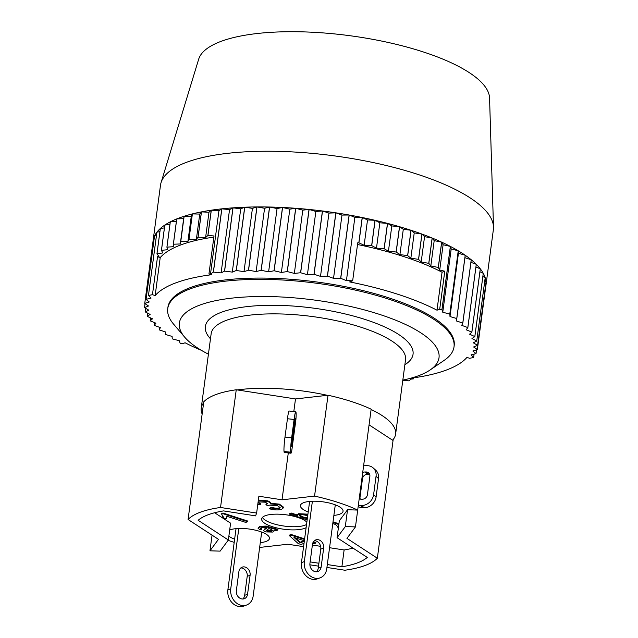 <?xml version="1.0" encoding="UTF-8"?>
<svg xmlns="http://www.w3.org/2000/svg" width="638" height="638" viewBox="0 0 638 638"><rect width="100%" height="100%" fill="white"/><g stroke="black" fill="none" stroke-linecap="round" stroke-linejoin="round"><path stroke-width="0.96" d="M203.642 402.809A98.061 30.465 -172.4 0 0 201.217 408.184A98.061 30.465 -172.4 0 0 202.15 413.998M369.067 424.86L392.577 440.204A98.061 30.465 -172.4 0 0 395.616 434.119L405.545 359.704A98.061 30.465 -172.4 0 0 361.004 327.246A98.061 30.465 -172.4 0 0 263.534 314.079A98.061 30.465 -172.4 0 0 211.146 333.762L201.217 408.184M327.358 395.313A98.061 30.465 -172.4 0 0 237.169 389.922L295.49 398.941L328.02 395.241A98.738 30.672 7.6 0 1 371.156 409.197L355.454 526.9L346.952 538.376L377.345 558.218A98.738 30.672 7.6 0 1 344.887 570.228L326.927 567.453M395.616 434.119A98.061 30.465 -172.4 0 0 371.117 409.492M404.867 364.776L405.935 364.043A104.776 32.554 -172.4 0 0 365.462 319.582A104.776 32.554 -172.4 0 0 246.683 306.663A104.776 32.554 -172.4 0 0 209.631 337.853L210.468 338.834M430.124 369.96L444.215 360.334A144.411 44.867 -172.4 0 0 454.017 346.849L454.184 345.581A144.411 44.867 -172.4 0 0 388.598 297.786A144.411 44.867 -172.4 0 0 245.056 278.399A144.411 44.867 -172.4 0 0 167.906 307.38L167.738 308.648A144.411 44.867 -172.4 0 0 173.664 324.232L184.733 337.215A130.973 40.688 7.6 0 1 231.052 298.225A130.973 40.688 7.6 0 1 379.522 314.382A130.973 40.688 7.6 0 1 430.124 369.96A130.973 40.688 7.6 0 1 402.825 380.112M454.017 346.849A144.411 44.867 -172.4 0 0 388.43 299.055A144.411 44.867 -172.4 0 0 244.888 279.667A144.411 44.867 -172.4 0 0 167.738 308.648M208.419 354.17A130.973 40.688 7.6 0 1 184.733 337.215M213.339 272.131L210.492 274.053L208.953 273.933L211.425 274.731A161.869 50.29 -172.4 0 0 155.154 295.553L152.458 294.684L148.463 295.466A167.914 52.164 7.6 0 1 148.463 295.466L151.062 298.09L146.07 299.342L154.516 236.06A167.914 52.164 7.6 0 1 156.884 232.208L148.447 295.49L156.908 232.176A167.914 52.164 7.6 0 1 160.329 228.524L156.948 253.836A167.914 52.164 7.6 0 1 156.972 253.812L162.842 252.943L161.422 250.383A167.914 52.164 7.6 0 1 161.454 250.359L167.706 249.689L166.901 247.177A167.914 52.164 7.6 0 1 166.933 247.153L173.528 246.691L173.337 244.242A167.914 52.164 7.6 0 1 173.384 244.218L176.766 218.906A167.914 52.164 7.6 0 1 184.087 216.274L180.706 241.587A167.914 52.164 7.6 0 1 180.761 241.571L184.135 216.258A167.914 52.164 7.6 0 1 192.333 213.929L188.96 239.242A167.914 52.164 7.6 0 1 189.015 239.226L192.389 213.913A167.914 52.164 7.6 0 1 201.409 211.896L198.027 237.208A167.914 52.164 7.6 0 1 198.091 237.2L201.464 211.888A167.914 52.164 7.6 0 1 211.242 210.205L207.868 235.518A167.914 52.164 7.6 0 1 207.932 235.51L211.314 210.197A167.914 52.164 7.6 0 1 221.785 208.849L213.339 272.131A167.914 52.164 7.6 0 1 213.411 272.123L221.857 208.841A167.914 52.164 7.6 0 1 232.958 207.852L224.512 271.134A167.914 52.164 7.6 0 1 224.592 271.126L233.029 207.844A167.914 52.164 7.6 0 1 244.689 207.214L236.251 270.496A167.914 52.164 7.6 0 1 236.323 270.488L244.769 207.206A167.914 52.164 7.6 0 1 256.915 206.935L248.469 270.217A167.914 52.164 7.6 0 1 248.549 270.217L256.994 206.935A167.914 52.164 7.6 0 1 269.539 207.023L261.094 270.305A167.914 52.164 7.6 0 1 261.181 270.305L269.619 207.023A167.914 52.164 7.6 0 1 282.482 207.478L274.045 270.759A167.914 52.164 7.6 0 1 274.133 270.759L282.57 207.478A167.914 52.164 7.6 0 1 295.673 208.291L287.236 271.573A167.914 52.164 7.6 0 1 287.323 271.581L295.761 208.299A167.914 52.164 7.6 0 1 309.023 209.455L300.578 272.737A167.914 52.164 7.6 0 1 300.665 272.753L309.111 209.471A167.914 52.164 7.6 0 1 322.429 210.979L313.992 274.26A167.914 52.164 7.6 0 1 314.079 274.268L322.517 210.987A167.914 52.164 7.6 0 1 335.827 212.837L327.382 276.118A167.914 52.164 7.6 0 1 327.469 276.126L335.915 212.845A167.914 52.164 7.6 0 1 349.114 215.014L340.668 278.296A167.914 52.164 7.6 0 1 340.756 278.312L349.201 215.03A167.914 52.164 7.6 0 1 362.209 217.51L358.827 242.823A167.914 52.164 7.6 0 1 358.915 242.847L364.139 245.263L367.52 219.951L375.024 220.309L371.643 245.622A167.914 52.164 7.6 0 1 371.731 245.638L376.484 248.126L379.857 222.814L387.481 223.38L384.1 248.692A167.914 52.164 7.6 0 1 384.188 248.708L388.43 251.252L391.812 225.94L399.5 226.705L396.118 252.018A167.914 52.164 7.6 0 1 396.198 252.042L399.579 226.729A167.914 52.164 7.6 0 1 411 230.27L407.618 255.583A167.914 52.164 7.6 0 1 407.69 255.607L411.071 230.294A167.914 52.164 7.6 0 1 421.901 234.05L418.52 259.363A167.914 52.164 7.6 0 1 418.592 259.387L421.973 234.074A167.914 52.164 7.6 0 1 432.141 238.022L428.76 263.334A167.914 52.164 7.6 0 1 428.832 263.358L432.205 238.046A167.914 52.164 7.6 0 1 441.648 242.153L438.274 267.466A167.914 52.164 7.6 0 1 438.33 267.489L441.711 242.177A167.914 52.164 7.6 0 1 450.364 246.42L441.927 309.701A167.914 52.164 7.6 0 1 441.975 309.725L450.42 246.443A167.914 52.164 7.6 0 1 458.236 250.798L449.79 314.079A167.914 52.164 7.6 0 1 449.838 314.103L458.283 250.822A167.914 52.164 7.6 0 1 465.206 255.248L456.76 318.529A167.914 52.164 7.6 0 1 456.8 318.561L465.246 255.28A167.914 52.164 7.6 0 1 471.227 259.762L462.781 323.043A167.914 52.164 7.6 0 1 462.821 323.075L471.267 259.794A167.914 52.164 7.6 0 1 476.267 264.291L467.821 327.573A167.914 52.164 7.6 0 1 467.853 327.605L476.299 264.323A167.914 52.164 7.6 0 1 480.286 268.813L471.849 332.095A167.914 52.164 7.6 0 1 471.873 332.127L480.31 268.845A167.914 52.164 7.6 0 1 483.269 273.303L474.824 336.585A167.914 52.164 7.6 0 1 474.839 336.617L483.285 273.335A167.914 52.164 7.6 0 1 485.191 277.721L476.745 341.003A167.914 52.164 7.6 0 1 476.753 341.035L485.199 277.753A167.914 52.164 7.6 0 1 486.028 282.052L477.591 345.333A167.914 52.164 7.6 0 1 477.591 345.365L486.036 282.084A167.914 52.164 7.6 0 1 485.933 285.409A167.914 52.164 7.6 0 1 485.797 286.255L477.352 349.536A167.914 52.164 7.6 0 1 477.344 349.568L472.846 350.996L476.036 353.596A167.914 52.164 7.6 0 1 476.02 353.619L471.035 354.872L473.651 357.479A167.914 52.164 7.6 0 1 473.627 357.503L469.632 358.285L466.936 357.408A161.869 50.29 -172.4 0 1 410.689 378.222L413.145 379.028L411.598 378.916L408.751 380.83A167.914 52.164 7.6 0 1 408.679 380.838L402.801 380.24M146.054 299.366L149.252 301.965L144.746 303.393L153.192 240.111A167.914 52.164 7.6 0 1 154.5 236.084L146.054 299.366A167.914 52.164 7.6 0 1 146.07 299.342M152.96 241.85A167.914 52.164 7.6 0 1 153.048 240.989A167.914 52.164 7.6 0 1 153.184 240.143L144.746 303.425A167.914 52.164 7.6 0 1 144.746 303.393L148.487 306.001L144.507 307.604L145.033 303.624M201.321 350.294A161.869 50.29 -172.4 0 1 185.092 342.773L182.38 343.778L180.171 343.268A167.914 52.164 7.6 0 1 180.115 343.236L179.342 340.724L172.3 338.89A167.914 52.164 7.6 0 1 172.252 338.858L172.093 336.409L165.33 334.432A167.914 52.164 7.6 0 1 165.29 334.4L165.752 332.031L159.309 329.918A167.914 52.164 7.6 0 1 159.269 329.894L160.353 327.613L154.268 325.388A167.914 52.164 7.6 0 1 154.237 325.364L155.927 323.195L150.249 320.866A167.914 52.164 7.6 0 1 150.225 320.834L152.514 318.793L147.266 316.376A167.914 52.164 7.6 0 1 147.25 316.352L150.121 314.438L145.352 311.958A167.914 52.164 7.6 0 1 145.336 311.926L148.782 310.164L144.507 307.628A167.914 52.164 7.6 0 1 144.507 307.604M477.352 349.536L473.603 346.968L477.591 345.365M477.591 345.333L473.316 342.797L476.753 341.035M476.745 341.003L471.968 338.523L474.839 336.617M474.824 336.585L469.576 334.176L471.873 332.127M471.849 332.095L466.163 329.774L467.853 327.605M467.821 327.573L461.737 325.348L462.821 323.075M462.781 323.043L456.337 320.938L456.8 318.561M456.76 318.529L449.997 316.552L449.838 314.103M449.79 314.079L442.756 312.237L441.975 309.725M441.927 309.701L439.71 309.191L436.998 310.196A161.869 50.29 -172.4 0 0 349.6 281.908L352.67 280.776L346.418 280.648L340.756 278.312M340.668 278.296L333.53 278.359L327.469 276.126M327.382 276.118L320.507 276.382L314.079 274.268M313.992 274.26L307.412 274.731L300.665 272.753M300.578 272.737L294.341 273.423L287.323 271.581M287.236 271.573L281.382 272.45L274.133 270.759M274.045 270.759L268.622 271.828L261.181 270.305M261.094 270.305L256.125 271.565L248.549 270.217M248.469 270.217L243.995 271.66L236.323 270.488M236.251 270.496L232.288 272.107L224.592 271.126M224.512 271.134L221.099 272.904L213.411 272.123M474.098 354.106L473.651 357.479M476.538 349.823L476.036 353.596M484.728 281.278L486.028 282.052M482.862 276.517L485.191 277.721M479.928 271.764L483.269 273.303M475.932 267.035L480.286 268.813M470.924 262.338L476.267 264.291M464.927 257.696L471.227 259.762M458.283 250.822L458.443 253.27L465.206 255.248M449.997 316.552L458.443 253.27M450.42 246.443L451.202 248.956L458.236 250.798M442.756 312.237L451.202 248.956M441.711 242.177L443.099 244.737L450.364 246.42M432.205 238.046L434.199 240.63L441.648 242.153M421.973 234.074L424.557 236.674L432.141 238.022M411.071 230.294L414.229 232.894L421.901 234.05M399.579 226.729L403.296 229.305L411 230.27M384.188 248.708L387.561 223.396A167.914 52.164 7.6 0 1 399.5 226.705M387.561 223.396L391.812 225.94M388.43 251.252L396.118 252.018M371.731 245.638L375.104 220.325A167.914 52.164 7.6 0 1 387.481 223.38M375.104 220.325L379.857 222.814M376.484 248.126L384.1 248.692M358.915 242.847L362.288 217.534A167.914 52.164 7.6 0 1 375.024 220.309M362.288 217.534L367.52 219.951M364.139 245.263L371.643 245.622M349.201 215.03L354.864 217.367L362.209 217.51M346.418 280.648L354.864 217.367M352.67 280.776L357.743 242.807L358.827 242.823M335.915 212.845L341.976 215.078L349.114 215.014M333.53 278.359L341.976 215.078M322.517 210.987L328.945 213.1L335.827 212.837M320.507 276.382L328.945 213.1M309.111 209.471L315.858 211.449L322.429 210.979M307.412 274.731L315.858 211.449M295.761 208.299L302.787 210.141L309.023 209.455M294.341 273.423L302.787 210.141M282.57 207.478L289.827 209.168L295.673 208.291M281.382 272.45L289.827 209.168M269.619 207.023L277.059 208.546L282.482 207.478M268.622 271.828L277.059 208.546M256.994 206.935L264.571 208.283L269.539 207.023M256.125 271.565L264.571 208.283M244.769 207.206L252.433 208.379L256.915 206.935M243.995 271.66L252.433 208.379M233.029 207.844L240.733 208.825L244.689 207.214M232.288 272.107L240.733 208.825M221.857 208.841L229.544 209.623L232.958 207.852M221.099 272.904L229.544 209.623M211.314 210.197L218.938 210.771L221.785 208.849M210.492 274.053L218.938 210.771M201.464 211.888L208.985 212.255L211.242 210.205M192.389 213.913L199.742 214.073L201.409 211.896M184.135 216.258L191.28 216.21L192.333 213.929M176.766 218.906L183.656 218.651L184.087 216.274M166.933 247.153L170.314 221.841A167.914 52.164 7.6 0 1 176.718 218.922L173.337 244.242M170.314 221.841L176.383 221.418M161.454 250.359L164.835 225.047A167.914 52.164 7.6 0 1 170.274 221.864L166.901 247.177M164.835 225.047L169.923 224.504M156.972 253.812L160.353 228.5A167.914 52.164 7.6 0 1 164.795 225.07L161.422 250.383M160.353 228.5L164.421 227.902M156.908 232.176L159.915 231.594M152.458 294.684L157.53 256.707L158.974 256.428L156.948 253.836M154.516 236.06L156.438 235.574M153.192 240.111L153.997 239.856M145.336 311.926L145.807 308.401M147.25 316.352L147.673 313.162M150.225 320.834L150.616 317.915M154.237 325.364L154.603 322.645M159.269 329.894L159.612 327.342M165.29 334.4L165.609 331.983M413.296 377.871L413.145 379.028M485.933 285.409L493.357 229.72A167.914 52.164 -172.4 0 0 493.493 227.048A167.914 52.164 -172.4 0 0 417.092 174.15A167.914 52.164 -172.4 0 0 161.047 182.691A167.914 52.164 -172.4 0 0 160.481 185.307L153.048 240.989M438.33 267.489L439.726 270.049L444.782 271.222L439.71 309.191M439.726 270.049L443.099 244.737M428.832 263.358L430.825 265.942L438.274 267.466M430.825 265.942L434.199 240.63M418.592 259.387L421.184 261.987L428.76 263.334M421.184 261.987L424.557 236.674M407.69 255.607L410.856 258.207L418.52 259.363M410.856 258.207L414.229 232.894M396.198 252.042L399.914 254.618L407.618 255.583M399.914 254.618L403.296 229.305M207.932 235.51L214.017 235.964L208.953 273.933M198.091 237.2L205.603 237.567L207.868 235.518M205.603 237.567L208.985 212.255M189.015 239.226L196.368 239.386L198.027 237.208M196.368 239.386L199.742 214.073M180.761 241.571L187.907 241.523L188.96 239.242M187.907 241.523L191.28 216.21M173.384 244.218L180.275 243.963L180.706 241.587M180.275 243.963L183.656 218.651M357.511 244.514A161.869 50.29 7.6 0 1 442.062 272.227L444.782 271.222M436.998 310.196L442.062 272.227M157.53 256.707L160.218 257.585A161.869 50.29 7.6 0 1 213.866 237.121M155.154 295.553L160.218 257.585M493.493 227.048L489.561 98.045A146.931 45.649 -172.4 0 0 422.715 51.758A146.931 45.649 -172.4 0 0 198.665 59.23L161.047 182.691M212.055 535.146L209.966 550.809L218.467 539.333L188.074 519.491L203.777 401.788A98.738 30.672 7.6 0 1 236.243 389.778L237.169 389.922M209.966 550.809L220.118 551.128L228.356 540.011L198.155 520.297A89.328 27.753 7.6 0 1 223.539 510.91L255.607 515.871L256.62 513.064L258.869 496.228L282.028 499.809L314.558 496.109A98.738 30.672 7.6 0 1 357.695 510.073L347.543 509.746L345.302 526.581L337.063 537.698L367.265 557.413A89.328 27.753 7.6 0 1 341.88 566.799L327.318 564.55M188.074 519.491A98.738 30.672 7.6 0 1 220.533 507.481L256.62 513.064M392.577 440.204L393.048 440.515L377.345 558.218M288.288 452.932L282.028 499.809M295.49 398.941L293.815 411.518M236.243 389.778L220.533 507.481M234.21 542.364A98.738 30.672 7.6 0 1 228.101 540.354M358.165 506.564A11.42 9.881 -48 0 0 362.926 507.784L364.162 507.776A11.42 9.881 -48 0 0 376.093 496.938L378.541 478.588A11.42 9.881 -48 0 0 375.686 470.182L373.182 467.933A11.42 9.881 132 0 1 376.045 476.339L373.597 494.689A11.42 9.881 132 0 1 361.658 505.527L360.422 505.535A11.42 9.881 132 0 1 358.333 505.328M369.657 474.361A4.705 4.067 -48 0 0 368.636 474.233L367.4 474.249A4.705 4.067 -48 0 0 362.488 478.707L360.039 497.058A4.705 4.067 -48 0 0 360.247 499.083M363.588 465.907A11.42 9.881 132 0 1 365.741 465.668L366.978 465.66A11.42 9.881 132 0 1 373.182 467.933M362.703 472.583A4.705 4.067 132 0 1 364.904 471.992L366.132 471.984A4.705 4.067 132 0 1 368.692 472.925A4.705 4.067 132 0 1 369.873 476.387L367.416 494.737A4.705 4.067 132 0 1 362.504 499.195L361.267 499.203A4.705 4.067 132 0 1 359.226 498.653M303.584 546.662L287.882 544.23L259.65 547.444M295.873 419.971L291.702 451.218A11.42 0.909 -83.9 0 1 290.96 453.219A11.42 0.909 -83.9 0 1 290.745 452.621L290.689 452.19A11.42 0.909 -83.9 0 1 291.646 437.804L294.094 419.453A11.42 0.909 -83.9 0 1 295.785 411.733A11.42 0.909 -83.9 0 1 296.008 412.323L296.064 412.754A11.42 0.909 -83.9 0 1 295.873 419.971M291.925 439.941L295.067 418.408L294.82 425.004L292.371 443.354L291.59 446.297L291.925 439.941M295.785 411.733L289.126 411.016A11.42 0.909 96.1 0 0 287.435 418.743L284.987 437.094A11.42 0.909 96.1 0 0 284.03 451.481L284.085 451.911A11.42 0.909 96.1 0 0 284.309 452.501L290.96 453.219M318.514 566.153L309.885 564.813M355.454 526.9L345.302 526.581M318.904 563.25L310.14 561.895M328.02 395.241L314.558 496.109M228.356 540.011L230.597 523.176L214.631 512.753M337.063 537.698L339.312 520.863L347.543 509.746M341.88 566.799L344.121 549.972A89.328 27.753 -172.4 0 0 353.037 548.122M312.381 545.059L320.643 546.335M329.567 547.715L344.121 549.972M266.628 530.186L271.549 530.712L272.362 530.226M295.234 537.826L300.211 542.22L304.23 540.737M299.812 515.241L303.082 516.955L307.404 517.992M333.012 521.852L338.906 523.894M306.12 527.666A23.51 7.305 7.6 0 1 279.468 528.519A23.51 7.305 7.6 0 1 261.652 518.917A23.51 7.305 7.6 0 1 274.212 514.196A23.51 7.305 7.6 0 1 297.579 517.354A23.51 7.305 7.6 0 1 306.854 522.131M229.68 530.05A21.493 6.675 7.6 0 1 259.706 531.366A21.493 6.675 7.6 0 1 269.467 538.48A21.493 6.675 7.6 0 1 260.288 542.627M234.624 539.206A21.493 6.675 7.6 0 1 228.867 536.175M308.21 511.979A21.493 6.675 7.6 0 1 300.442 505.567A21.493 6.675 7.6 0 1 311.926 501.253A21.493 6.675 7.6 0 1 333.291 504.14A21.493 6.675 7.6 0 1 343.053 511.253A21.493 6.675 7.6 0 1 333.873 515.408M264.244 529.205L264.164 529.843L267.019 527.977L263.972 527.283L261.46 527.658L260.479 528.336L261.779 529.365L260.001 529.811L258.047 528.224L259.746 526.948L266.158 526.693L277.777 530.066L276.206 530.649L274.204 530.21L272.936 532.068L265.95 531.917C263.941 531.175 263.342 530.481 264.164 529.843L264.244 529.205L267.099 527.347M260.711 528.025L261.867 528.727L261.779 529.365M258.047 528.224L259.825 526.318L266.245 526.063L277.857 529.436L277.777 530.066M274.396 530.266L274.316 530.896L274.204 530.21M226.777 516.27L226.203 518.782L223.276 517.841L223.475 517.163M221.673 514.14L222.933 513.678L247.68 521.685L247.767 521.047L223.021 513.04L221.761 513.51L221.673 514.14L223.276 517.841L223.491 516.844M258.27 500.678L267.481 501.484C269.699 502.202 270.632 503.007 270.297 503.908L279.324 504.778L283.431 507.816L281.685 509.244C278.471 510.248 274.476 510.121 269.683 508.861L269.77 508.231L271.325 507.377C275.145 508.279 277.793 508.422 279.277 507.8L280.13 507.274M269.683 508.861L271.238 508.015C275.058 508.909 277.713 509.052 279.197 508.43L280.178 507.609L277.315 505.559L269.411 505.16L268.383 505.775L265.942 504.841L266.022 504.203L267.481 503.382M258.254 502.329L260.639 503.789L260.551 504.419L257.72 504.817M258.358 500.048L267.569 500.846C269.778 501.564 270.719 502.377 270.376 503.278L279.412 504.14L283.519 507.178L283.431 507.816M304.023 543.337L300.992 544.461L298.209 543.56L289.477 535.721L289.556 535.083L291.159 534.492L304.629 538.855M313.481 541.718L315.81 542.467L315.722 543.105L313.776 543.823L312.668 543.464M307.157 519.882L289.588 514.196L289.676 513.566L291.175 513.008L297.555 515.073M289.588 514.196L291.095 513.646L297.89 515.839L297.635 514.475L298.544 513.71L307.923 514.164M297.547 515.105L298.464 514.34L307.835 514.802M307.325 518.63L303.002 517.585C299.748 516.429 298.831 515.568 300.235 515.01C301.63 514.467 304.174 514.746 307.875 515.847M299.637 515.536L300.235 515.01M291.175 513.008L291.095 513.646M307.117 517.96L307.03 518.59M313.146 542.268L315.722 543.105M289.477 535.721L291.072 535.13L304.541 539.485M304.294 541.311L300.123 542.858L293.974 537.419L304.366 540.777M291.159 534.492L291.072 535.13M300.211 542.22L300.123 542.858M270.464 502.999L270.297 503.908M265.942 504.841L267.513 503.693L265.424 502.202L258.964 501.923L258.103 502.632L260.551 504.419M271.325 507.377L271.238 508.015M247.68 521.685L245.734 522.402L226.458 516.166L226.681 517.522M223.021 513.04L222.933 513.678M332.932 522.49L338.826 524.532M338.347 528.447C337.526 525.967 336.027 524.476 333.873 523.95L332.773 523.646M268.853 528.567L271.796 529.692L272.426 530.553L271.461 531.35L267.497 531.302L266.397 530.497L268.853 528.567M266.245 526.063L266.158 526.693M262.425 517.41A23.51 7.305 -172.4 0 0 282.411 525.808A23.51 7.305 -172.4 0 0 306.543 524.5M335.285 504.841L326.744 568.833A13.43 11.013 -110.3 0 1 320.204 577.813A13.43 11.013 -110.3 0 1 308.696 574.591A13.43 11.013 -110.3 0 1 304.334 561.584L312.389 501.237M323.673 548.042L321.145 567.023A6.715 5.503 -110.3 0 1 317.868 571.512A6.715 5.503 -110.3 0 1 312.118 569.901A6.715 5.503 -110.3 0 1 309.94 563.394L312.468 544.413A6.715 5.503 -110.3 0 1 315.746 539.923A6.715 5.503 -110.3 0 1 321.496 541.534A6.715 5.503 -110.3 0 1 323.673 548.042L320.794 549.103A6.715 5.503 69.7 0 0 314.39 540.713M309.621 501.412L301.447 562.652A13.43 11.013 69.7 0 0 305.809 575.659A13.43 11.013 69.7 0 0 317.317 578.873L320.204 577.813M316.336 571.792A6.715 5.503 69.7 0 0 318.258 568.091L320.794 549.103M261.7 532.06L253.166 596.059A13.43 11.013 -110.3 0 1 246.619 605.031A13.43 11.013 -110.3 0 1 235.119 601.817A13.43 11.013 -110.3 0 1 230.749 588.81L238.803 528.463M250.096 575.261L247.56 594.249A6.715 5.503 -110.3 0 1 244.29 598.731A6.715 5.503 -110.3 0 1 238.532 597.128A6.715 5.503 -110.3 0 1 236.355 590.621L238.891 571.64A6.715 5.503 -110.3 0 1 242.161 567.15A6.715 5.503 -110.3 0 1 247.911 568.761A6.715 5.503 -110.3 0 1 250.096 575.261L247.209 576.329A6.715 5.503 69.7 0 0 240.813 567.932M236.036 528.639L227.87 589.879A13.43 11.013 69.7 0 0 232.232 602.886A13.43 11.013 69.7 0 0 243.732 606.1L246.619 605.031M242.751 599.018A6.715 5.503 69.7 0 0 244.673 595.318L247.209 576.329M362.926 507.784L360.422 505.535M376.045 476.339L378.541 478.588M373.597 494.689L376.093 496.938M361.658 505.527L364.162 507.776M359.497 496.571L360.039 497.058M361.945 478.221L362.488 478.707M364.904 471.992L367.4 474.249M366.132 471.984L368.636 474.233M290.745 452.621L284.085 451.911M294.094 419.453L287.435 418.743M291.646 437.804L284.987 437.094M290.689 452.19L284.03 451.481M291.582 443.274L292.371 443.354M293.927 424.908L294.82 425.004M294.812 419.038L295.219 419.078M298.544 513.71L298.464 514.34M303.082 516.955L303.002 517.585M279.412 504.14L279.324 504.778M267.569 500.846L267.481 501.484M266.381 504.1L266.293 504.738M279.277 507.8L279.197 508.43M336.043 522.602L335.955 523.232M271.605 527.746L271.517 528.376M268.478 526.733L268.399 527.363M259.825 526.318L259.746 526.948M265.217 528.591L265.137 529.229M267.585 530.672L267.497 531.302M271.549 530.712L271.461 531.35M301.447 562.652L304.334 561.584M227.87 589.879L230.749 588.81M244.673 595.318L247.56 594.249M318.258 568.091L321.145 567.023"/></g></svg>
